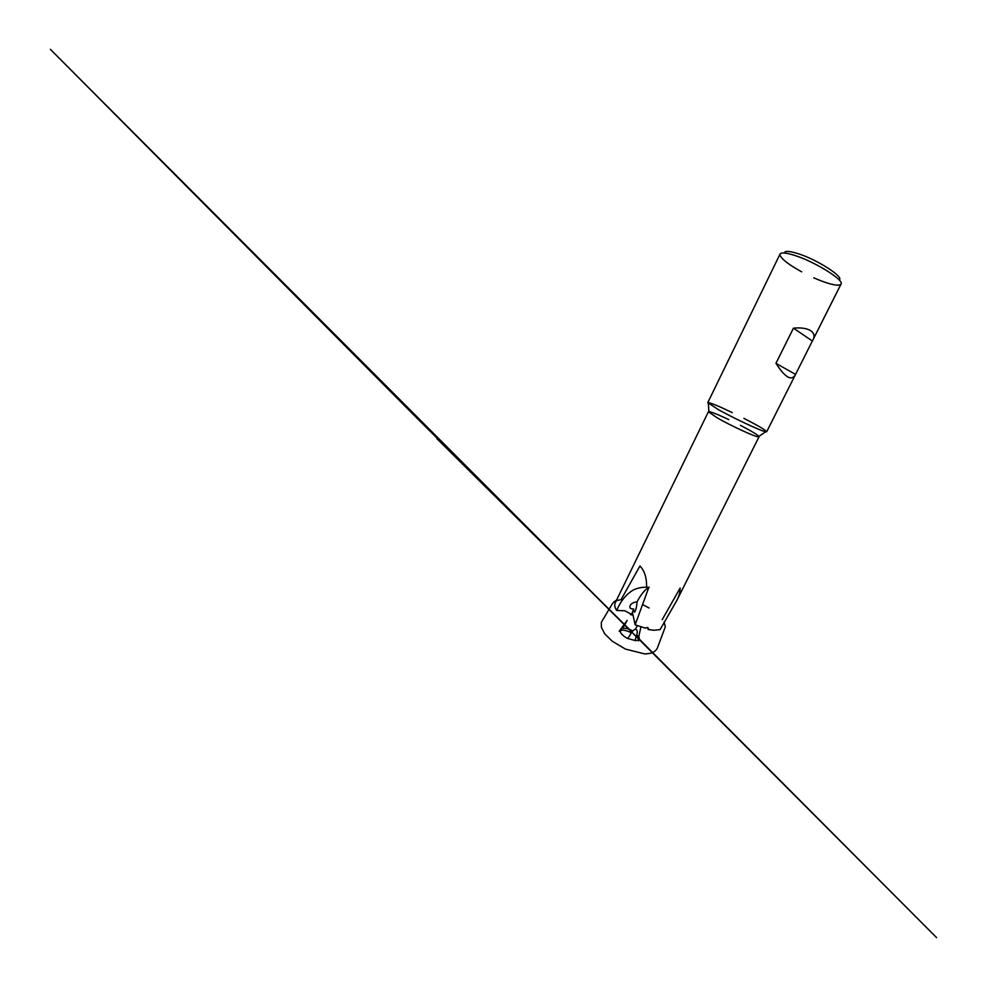 <?xml version="1.0" encoding="UTF-8"?>
<svg xmlns="http://www.w3.org/2000/svg" width="987" height="987" viewBox="0 0 987 987"><rect width="100%" height="100%" fill="white"/><g stroke="black" fill="none" stroke-linecap="round" stroke-linejoin="round"><path stroke-width="1.48" d="M728.801 419.586C716.611 413.874 709.813 411.271 708.407 411.739L717.512 418.044C730.775 425.656 754.364 436.538 758.164 436.871L759.052 436.772C758.485 435.329 752.279 431.516 740.435 425.335M662.191 619.676L680.154 588.03C680.191 592.04 679.056 596.234 676.749 600.627L660.081 629.632L653.801 630.286L648.138 629.472L648.447 628.608C647.99 627.3 647.065 627.177 645.671 628.225L635.134 624.845L648.878 587.277C642.747 586.907 637.491 587.857 633.111 590.115C626.116 594.347 620.638 601.12 616.69 610.447C614.765 607.449 614.247 604.957 615.148 602.995L616.542 600.589L621.033 599.677L639.934 565.995C644.573 570.757 646.793 577.839 646.571 587.216M642.734 604.612L649.088 608.017M636.072 622.378L634.444 621.637L632.593 613.137L631.902 615.086L631.569 614.407L633.679 608.991C630.15 609.065 629.077 607.696 630.471 604.883L630.853 604.439M635.134 624.845L634.444 621.637M630.446 614.654L631.112 614.21M649.175 587.302L649.101 587.327C644.992 589.51 640.945 594.384 636.973 601.959C634.283 602.045 632.124 603.02 630.471 604.883M616.69 610.447L624.845 610.78L631.569 614.407M636.973 601.959C636.96 605.204 636.282 608.523 634.912 611.903C633.987 612.433 633.58 611.459 633.679 608.991M647.669 627.572L648.138 629.472M784.443 253.005C784.727 250.772 789.008 250.908 797.299 253.412C816.718 259.236 844.81 277.359 839.172 280M801.666 271.844C788.699 264.676 781.457 259.063 779.94 254.991L780.063 254.029C781.149 252.277 785.8 252.672 794.017 255.201C814.509 261.432 844.872 280.419 840.998 284.145L840.27 284.811C836.051 286.008 827.192 283.664 813.707 277.791M732.255 412.578C717.623 405.62 709.456 402.314 707.765 402.659L718.388 409.654C733.958 418.377 761.594 431.27 765.727 431.812L766.677 431.775C765.813 430.184 758.226 425.705 743.914 418.34M812.35 341.008L795.251 375.011C791.364 381.204 784.924 377.318 775.942 363.339L793.449 328.165C808.822 326.598 817.446 332.409 812.745 340.268L812.35 341.008L793.449 328.165M795.534 374.394L775.942 363.339M632.803 631.001C629.003 628.941 625.659 628.065 622.772 628.374L627.189 620.404L620.107 630.964C620.564 633.518 623.044 636.01 627.522 638.441C630.545 635.653 631.236 630.755 635.628 629.077C639.194 631.014 635.887 636.27 635.332 639.601L635.036 640.625C637.861 640.662 639.28 639.798 639.268 638.009L638.811 636.479L640.884 627.041M637.368 625.795L635.443 629.114M635.332 639.601L635.011 640.489L627.522 638.441M676.749 600.627L759.052 436.772M615.148 602.995L708.407 411.739M766.677 431.775L795.251 375.011M812.745 340.268L840.998 284.145M707.765 402.659L780.063 254.029M758.164 436.871L765.727 431.812M708.925 412.541L708.37 403.461M664.078 622.007L665.337 626.794L657.873 646.67C657.478 648.348 655.849 651.691 650.778 653.271L644.93 653.974L625.437 649.088L612.199 641.192L604.772 633.876L601.404 627.424L601.317 622.365L609.954 607.782C612.421 603.945 612.335 602.551 616.567 600.084M627.189 620.404L619.194 631.236L622.217 630.088C622.353 629.866 627.744 630.73 631.31 632.79M639.268 638.009L638.626 640.834L637.627 635.739L638.009 637.762L644.289 644.153L936.614 937.65L50.386 49.35L413.294 414.466L638.577 638.922C637.873 638.799 640.082 639.045 636.282 636.307M631.914 631.976L436.846 438.61L631.976 631.902"/></g></svg>
